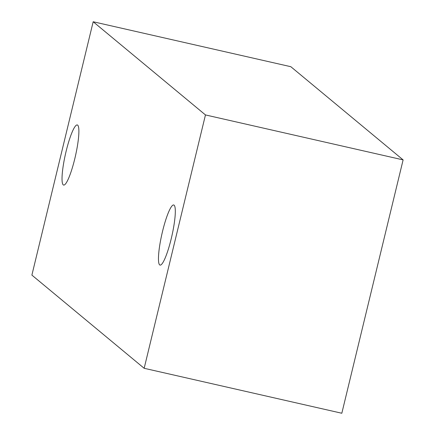 <?xml version="1.0" encoding="UTF-8"?>
<svg xmlns="http://www.w3.org/2000/svg" width="435" height="435" viewBox="0 0 435 435"><rect width="100%" height="100%" fill="white"/><g stroke="black" fill="none" stroke-linecap="round" stroke-linejoin="round"><path stroke-width="0.65" d="M159.667 264.893A30.825 5.073 102.8 0 1 162.233 232.66A30.825 5.073 102.8 0 1 173.723 204.977A30.825 5.073 102.8 0 1 174.114 205.173A30.825 5.073 102.8 0 1 171.542 237.407A30.825 5.073 102.8 0 1 160.053 265.089A30.825 5.073 102.8 0 1 159.667 264.893M63.233 184.87A30.825 5.073 102.8 0 1 65.799 152.636A30.825 5.073 102.8 0 1 77.294 124.948A30.825 5.073 102.8 0 1 77.68 125.149A30.825 5.073 102.8 0 1 75.114 157.383A30.825 5.073 102.8 0 1 63.619 185.065A30.825 5.073 102.8 0 1 63.233 184.87M93.177 21.75L290.836 66.707L403.114 159.89L341.823 413.25L144.164 368.293L31.885 275.11L93.177 21.75L205.461 114.932L144.164 368.293M403.114 159.89L205.461 114.932"/></g></svg>
